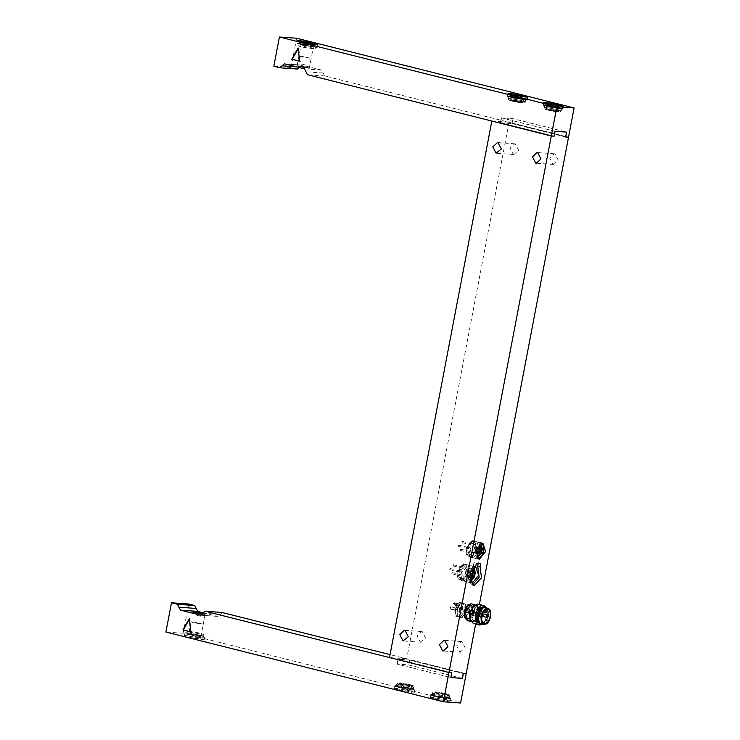 <?xml version="1.0" encoding="UTF-8"?>
<svg xmlns="http://www.w3.org/2000/svg" width="740" height="740" viewBox="0 0 740 740"><rect width="100%" height="100%" fill="white"/><g stroke="black" fill="none" stroke-linecap="round" stroke-linejoin="round"><path stroke-width="0.56" stroke-dasharray="3.7 2.78" d="M471.537 541.319L466.191 547.887C465.516 551.3 465.886 553.927 467.301 555.777L468.966 554.574L469.484 556.869C471.843 556.684 473.739 554.75 475.173 551.087C474.053 549.616 474.312 548.238 475.959 546.971L474.442 541.532L472.314 540.552L471.537 541.319L474.442 541.532M461.889 617.734L467.403 610.953L465.007 603.655L459.078 610.361L461.889 617.734M470.899 582.695L468.975 574.629L475.82 566.877L463.573 563.908C466.043 564.158 467.301 566.313 467.338 570.364C465.7 571.632 465.432 573.001 466.552 574.471C465.127 578.144 463.231 580.067 460.863 580.262L460.354 577.968L458.68 579.17C457.274 577.32 456.904 574.693 457.579 571.271L458.569 571.521C459.808 567.071 461.806 564.62 464.563 564.158L458.569 571.521M464.563 564.158L463.573 563.908L457.579 571.271M482.85 543.086L472.314 540.552L473.184 540.764L467.19 548.137C468.42 543.678 470.418 541.227 473.184 540.764M466.191 547.887L467.19 548.137M304.482 68.857L321.715 70.087L324.749 75.961L568.514 137.224L509.065 122.276L406.713 658.794L466.172 673.733L390.054 654.604M475.654 624.051L479.391 604.441M420.274 642.144L425.537 637.973L422.281 631.655L421.661 631.553L417.018 635.827L420.274 642.144M552.956 164.363L558.219 160.192L554.954 153.874L554.343 153.772L549.7 158.046L552.956 164.363M513.32 154.401L513.939 154.503L518.583 150.229L515.317 143.912L514.698 143.81L510.054 148.083L513.32 154.401M459.919 652.097L465.173 647.926L461.917 641.617L461.298 641.515L456.654 645.789L459.919 652.097M476.949 547.221L476.162 551.328C475.043 549.866 475.302 548.488 476.949 547.221L475.959 546.971M476.162 551.328L475.173 551.087M470.344 557.109L468.291 556.027L469.817 554.769L470.474 557.118L469.863 557.035L478.78 559.274M468.291 556.027L467.301 555.777M469.484 556.869L470.474 557.118M468.328 570.614L467.55 574.721C466.422 573.25 466.69 571.881 468.328 570.614L467.338 570.364M467.55 574.721L466.552 574.471M461.723 580.502L459.679 579.42L461.196 578.162L461.862 580.512L461.251 580.428L471.75 583.065M459.679 579.42L458.68 579.17M460.863 580.262L461.862 580.512M475.765 566.239L473.387 565.647L467.717 576.423L471.325 584.757L472.573 584.831M480.649 563.529L473.961 562.622L473.387 565.647M476.338 563.223L473.961 562.622M466.838 618.973C461.399 618.964 464.257 604.043 469.549 604.83C474.988 604.839 472.139 619.759 466.838 618.973L467.837 619.223C473.128 620.009 475.987 605.089 470.538 605.08L473.35 612.452L467.837 619.223L461.483 617.66M555.093 131.313L501.581 117.873L513.07 118.687L566.581 132.136M554.158 136.188L500.647 122.748L501.581 117.873M500.647 122.748L512.135 123.571L513.07 118.687M512.135 123.571L565.647 137.011M462.371 678.404L408.859 664.964L397.371 664.141L450.882 677.581M463.305 673.529L409.793 660.08L408.859 664.964M409.793 660.08L398.305 659.266L397.371 664.141M398.305 659.266L451.816 672.706M491.832 121.046L509.065 122.276M389.49 657.564L406.713 658.794M544.834 105.709L544.464 107.661L546.028 107.559C550.541 107.818 562.585 110.528 560.754 110.88L556.471 110.565L560.865 110.787L561.235 108.845L557.849 107.624L544.834 105.709L548.229 106.93L561.235 108.845M510.35 98.596L508.796 98.698L512.182 99.918L525.187 101.824L521.802 100.612L510.35 98.596M300.274 45.806L298.72 45.908L302.105 47.129L315.111 49.034L311.725 47.823L300.274 45.806M300.098 55.981L311.17 58.395L301.467 56.971L298.932 56.064L300.098 55.981M546.028 107.559C540.746 107.115 549.293 109.576 556.471 110.565M299.312 67.553L301.901 65.111L284.669 63.881M296.638 38.23L291.061 67.497L297.008 68.996L279.776 67.756M321.715 70.087L301.901 65.111L284.382 63.834M298.239 65.74C293.336 65.342 303.789 67.969 308.145 68.228C313.048 68.626 302.595 65.999 298.239 65.74L297.073 65.814L299.598 66.73L309.311 68.154L297.073 65.814L298.932 56.064M299.7 61.263L298.146 48.729M509.333 96.293L507.455 96.422L511.543 97.893L527.269 100.205L523.18 98.725L509.333 96.293M510.72 96.644L509.166 96.746L512.552 97.967L525.557 99.872L522.172 98.66L510.72 96.644M299.256 43.503L297.378 43.632L301.467 45.103L317.201 47.416L313.103 45.935L299.256 43.503M300.644 43.854L299.089 43.956L302.475 45.177L315.481 47.083L312.095 45.871L300.644 43.854M545.01 105.256L543.123 105.385L547.221 106.865L562.946 109.168L558.848 107.698L545.01 105.256M555.019 131.313L501.313 117.817L512.94 118.65L566.646 132.146M565.721 137.02L512.006 123.525L500.379 122.692L554.084 136.188M500.379 122.692L501.313 117.817M512.006 123.525L512.94 118.65M273.828 66.267L291.061 67.497M192.169 621.766L191.003 621.841L193.538 622.756L203.241 624.181L192.169 621.766M188.626 631.1L200.078 633.107L203.463 634.328L190.458 632.423L187.063 631.202L188.626 631.1M398.712 683.89L410.154 685.897L413.549 687.118L400.534 685.212L397.149 683.991L398.712 683.89M449.097 696.164L444.823 695.859C437.636 694.869 429.098 692.409 434.371 692.853C438.894 693.102 450.938 695.813 449.097 696.164L448.838 698.033L447.284 698.135L435.832 696.127L432.447 694.906L445.452 696.812L448.838 698.033M432.447 694.906L432.817 692.955L434.371 692.853M202.871 612.683L217.514 616.365L200.281 615.125M222.407 612.48L217.801 616.411L200.568 615.171M188.709 604.016L183.131 633.274L460.585 703M396.39 688.413L394.503 688.542L398.601 690.013L414.326 692.326L410.238 690.846L396.39 688.413M396.945 685.49L410.793 687.923L414.89 689.393L399.165 687.09L395.068 685.619L396.945 685.49M398.333 685.841L409.784 687.849L413.17 689.07L400.164 687.164L396.779 685.943L398.333 685.841M432.058 697.376L430.171 697.505L434.269 698.976L449.994 701.289L445.896 699.809L432.058 697.376M432.613 694.453L446.461 696.886L450.549 698.357L434.824 696.053L430.736 694.582L432.613 694.453M186.304 635.623L184.427 635.752L188.515 637.223L204.24 639.536L200.151 638.056L186.304 635.623M186.869 632.7L200.707 635.133L204.804 636.604L189.079 634.3L184.982 632.82L186.869 632.7M188.256 633.042L199.698 635.059L203.093 636.28L190.078 634.374L186.693 633.153L188.256 633.042M462.445 678.413L408.73 664.918L397.103 664.085L450.808 677.581M199.754 636.446C195.397 636.187 184.945 633.56 189.847 633.958C194.204 634.217 204.656 636.844 199.754 636.446L200.919 636.372L205.1 614.422L202.64 613.525L205.1 614.422L202.251 614.311L205.1 614.422L203.241 624.181M190.846 631.923L189.292 619.389M451.742 672.706L398.037 659.211L409.664 660.043L463.37 673.539M409.664 660.043L408.73 664.918M398.037 659.211L397.103 664.085M183.131 633.274L165.899 632.043M548.1 106.431L561.697 108.419L558.154 107.152L546.194 105.043L544.566 105.154L548.1 106.431M548.84 110.186L558.552 111.611L547.48 109.206L546.314 109.279L548.84 110.186M549.543 106.532L547.008 105.626L548.173 105.543L559.246 107.957L549.543 106.532M547.387 106.375L562.918 108.66L558.876 107.198L545.204 104.793L543.345 104.923L547.387 106.375M445.572 697.321L449.115 698.588L447.487 698.699L435.527 696.599L431.984 695.323L445.572 697.321M444.832 693.556L447.367 694.462L446.202 694.546L435.129 692.131L444.832 693.556M444.139 697.21L434.426 695.794L445.499 698.199L446.664 698.125L444.139 697.21M446.294 697.367L450.336 698.828L448.477 698.949L434.805 696.543L430.763 695.091L446.294 697.367M445.822 699.809L449.874 701.261L448.014 701.39L434.343 698.986L430.292 697.524L445.822 699.809M409.904 688.348L413.447 689.625L411.819 689.736L399.859 687.636L396.316 686.359L409.904 688.348M409.174 684.593L411.699 685.499L410.534 685.582L399.461 683.168L409.174 684.593M408.471 688.246L398.768 686.822L409.84 689.236L411.005 689.162L408.471 688.246M410.626 688.404L414.668 689.856L412.809 689.985L399.138 687.58L395.095 686.128L410.626 688.404M410.164 690.846L414.206 692.298L412.346 692.427L398.675 690.022L394.633 688.561L410.164 690.846M512.432 97.467L526.02 99.456L522.477 98.189L510.517 96.08L508.889 96.191L512.432 97.467M513.172 101.223L522.875 102.647L511.803 100.242L510.637 100.316L513.172 101.223M513.865 97.569L511.34 96.663L512.505 96.579L523.568 98.993L513.865 97.569M511.71 97.412L527.241 99.697L523.199 98.235L509.527 95.83L507.668 95.96L511.71 97.412M305.176 67.479L301.208 66.489L305.639 67.451L306.101 65.009L301.68 64.047L305.639 65.046M308.145 68.228L309.311 68.154L311.17 58.395M312.336 46.278C317.238 46.675 306.786 44.048 302.429 43.79C297.526 43.392 307.979 46.019 312.336 46.278L313.501 46.204L309.311 68.154M302.429 43.79L301.263 43.873L297.073 65.814M315.388 47.046C323.306 47.693 306.416 43.447 299.376 43.022L297.489 43.151L301.578 44.622L315.388 47.046L317.266 46.925L317.728 44.483L317.201 47.416M200.503 616.189L196.535 615.199L200.965 616.161L201.428 613.719M191.003 621.841L188.681 634.032L189.847 633.958M202.806 637.214C195.767 636.788 178.867 632.543 186.794 633.19C193.834 633.616 210.724 637.862 202.806 637.214L204.684 637.085L204.222 639.527L202.344 639.656C195.295 639.231 178.405 634.985 186.323 635.632L200.133 638.056L204.222 639.527L204.804 636.604M186.323 635.632L184.445 635.752L184.917 633.32L186.794 633.19M469.789 556.739L470.076 554.639L472.055 555.139L470.122 554.168L469.142 555.925L471.769 557.239L469.789 556.739C471.889 556.424 473.609 554.676 474.941 551.494L476.93 551.994L477.874 547.036L475.885 546.536L474.59 547.101L476.569 547.6L475.876 551.263L476.93 551.994M471.769 557.239L472.055 555.139M470.076 554.639L468.133 553.668L467.153 555.426L469.142 555.925M468.133 553.668L470.122 554.168M472.869 557.664L470.131 549.348L476.875 541.717L479.613 550.033L473.341 557.738L471.352 557.239M477.874 547.036L476.569 547.6M474.59 547.101L473.887 550.764L474.941 551.494M473.887 550.764L475.876 551.263M466.172 548.359L472.444 540.644L474.423 541.144C471.473 541.449 469.382 544.02 468.152 548.849L466.172 548.359L467.153 555.426M468.152 548.849L474.423 541.144M475.885 546.536C475.755 542.994 474.608 541.023 472.444 540.644L476.875 541.717M472.573 552.142C472.324 553.465 472.324 553.465 472.573 552.142C472.324 553.465 472.324 553.465 472.573 552.142L460.715 549.154C460.428 550.477 460.428 550.477 460.678 549.154C460.428 550.477 460.428 550.477 460.678 549.154M470.483 548.044C470.224 549.367 470.224 549.367 470.483 548.044C470.224 549.367 470.224 549.367 470.483 548.044L458.587 545.056C458.338 546.379 458.338 546.379 458.587 545.056C458.338 546.379 458.338 546.379 458.587 545.056M474.062 544.353C473.804 545.685 473.804 545.685 474.062 544.353C473.804 545.685 473.804 545.685 474.062 544.353L462.167 541.365C461.917 542.688 461.917 542.688 462.167 541.365C461.917 542.688 461.917 542.688 462.167 541.365M479.659 547.424L480.871 549.968L475.811 549.607L476.347 548.155L478.53 549.469M476.347 548.155L477.541 548.46M477.346 549.173L477.67 548.59M480.871 549.968L482.064 550.264M475.811 549.607L476.995 549.903M477.004 552.873L476.81 551.948L475.469 552.798L475.478 551.309L476.671 551.605M475.469 552.798L476.652 553.095M475.478 551.309L475.94 551.346M480.547 551.67L478.012 553.946M476.81 551.948L478.003 552.253M473.313 557.858L470.057 549.348L476.902 541.597L479.687 550.033L473.313 557.858M481.897 552.16L480.787 551.624M481.074 550.199L481.685 550.19M481.093 550.042L482.369 549.681M477.716 556.415L475.459 550.44L479.557 544.964L480.556 545.102M461.168 580.132L461.464 578.033L463.444 578.532L461.501 577.552L460.521 579.309L463.148 580.632L461.168 580.132C463.277 579.809 464.988 578.06 466.329 574.878L468.309 575.378L469.253 570.429L467.273 569.929L465.969 570.494L467.957 570.993L467.255 574.647L468.309 575.378M463.148 580.632L463.444 578.532M461.464 578.033L459.522 577.061L458.541 578.819L460.521 579.309M459.522 577.061L461.501 577.552M464.248 581.057L461.519 572.741L468.263 565.11L470.992 573.417L464.72 581.131L462.74 580.632M469.253 570.429L467.957 570.993M465.969 570.494L465.275 574.148L466.329 574.878M465.275 574.148L467.255 574.647M457.551 571.743L463.832 564.037L465.812 564.537C462.852 564.842 460.761 567.413 459.54 572.242L457.551 571.743L458.541 578.819M459.54 572.242L465.812 564.537M467.273 569.929C467.134 566.377 465.987 564.416 463.832 564.037L468.263 565.11M463.962 575.535C463.703 576.858 463.703 576.858 463.962 575.535C463.703 576.858 463.703 576.858 463.962 575.535L452.066 572.547C451.816 573.87 451.816 573.87 452.066 572.547C451.816 573.87 451.816 573.87 452.066 572.547M461.862 571.437C461.612 572.76 461.612 572.76 461.862 571.437C461.612 572.76 461.612 572.76 461.862 571.437L449.976 568.449C449.717 569.772 449.717 569.772 449.976 568.449C449.717 569.772 449.717 569.772 449.976 568.449M465.442 567.746C465.192 569.069 465.192 569.069 465.442 567.746C465.192 569.069 465.192 569.069 465.442 567.746L453.583 564.768C453.296 566.082 453.296 566.082 453.555 564.759C453.296 566.082 453.296 566.082 453.555 564.759M468.725 572.557L471.038 570.817L472.259 573.361L467.19 572.991L467.736 571.548L469.918 572.862L468.92 571.844L468.383 573.297L470.76 573.463M467.736 571.548L468.92 571.844M471.648 571.123L469.918 572.862M472.259 573.361L473.443 573.657M467.19 572.991L468.383 573.297M471.926 575.063L469.761 577.366L468.198 575.341L466.848 576.183L466.866 574.702L468.05 574.999L468.041 576.488L469.382 575.637L470.076 577.357M466.848 576.183L468.041 576.488M466.866 574.702L470.39 574.952M470.344 575.165L468.05 574.999M468.198 575.341L469.382 575.637M464.702 581.252L461.446 572.732L468.291 564.99L471.065 573.426L464.702 581.252M470.159 579.938L469.364 579.901L467.44 573.981L471.537 568.505L472.934 568.884M473.276 575.554L472.175 575.017M472.462 573.583L473.064 573.583M472.471 573.435L473.748 573.074M470.122 579.642L468.762 579.744L466.848 573.833L470.936 568.357L472.768 569.125M454.009 609.048L454.147 608.308L454.009 609.048L452.51 609.658L451.335 609.399L455.544 610.445L456.497 609.279L456.081 608.021L455.054 609.177L455.47 610.435M454.147 608.308L452.973 607.244L450.642 606.985L456.016 608.262L456.349 609.27L455.59 610.204L455.202 609.187L456.016 608.262M456.081 608.021L452.889 607.475C454.388 608.428 454.268 609.085 452.519 609.418L455.535 610.195M452.51 609.658L451.335 609.399M450.734 606.726L449.901 607.882L450.272 609.122M450.642 606.985L450.281 608.863M459.642 602.323L469.447 604.802C474.895 604.811 472.037 619.732 466.746 618.945L460.104 617.29C454.647 617.29 457.514 602.341 462.815 603.128L462.815 603.137C468.263 603.128 465.404 618.076 460.104 617.29L458.513 616.892C453.065 616.892 455.923 601.944 461.233 602.73L461.233 602.73C466.681 602.73 463.823 617.678 458.513 616.892L456.932 616.494C451.474 616.494 454.342 601.546 459.642 602.323C465.099 602.332 462.232 617.28 456.932 616.494M458.754 606.976C460.289 608.733 459.984 610.361 457.82 611.851C456.284 610.093 456.589 608.465 458.754 606.976L471.065 609.76L469.105 610.759L468.466 612.581L469.105 610.759L471.278 609.89L472.518 610.583L470.918 610.121L471.454 611.527L470.918 610.121C471.565 609.094 472.703 609.381 474.349 610.981L474.886 612.396L473.702 613.701L473.896 615.19L472.712 615.606C470.474 615.708 469.327 615.421 469.289 614.746L472.157 613.312L471.454 611.527C473.101 613.136 474.248 613.423 474.886 612.396L474.349 610.981L472.518 610.583L472.536 611.619L471.685 610.056M457.82 611.851L469.382 614.755M458.384 605.089L458.874 606.365L459.818 605.2L459.411 603.933L458.384 605.089M460.077 609.547L460.567 610.815L461.519 609.649L461.103 608.391L460.077 609.547M461.103 608.391L456.959 607.346L457.838 607.596L457.375 610.019L455.535 609.51L455.997 607.105L457.838 607.596L457.339 610.01L460.493 610.805M455.535 609.51L457.459 609.788L457.829 607.836L457.329 607.697L461.039 608.632L461.371 609.64L460.613 610.574L460.225 609.557L461.039 608.632M457.375 610.019L457.829 607.836L455.997 607.105M457.459 609.788L457.838 608.955M455.627 609.251L455.988 607.374M453.287 603.59L456.719 605.727L456.673 604.552L454.702 603.692L454.258 602.647L453.287 603.59L455.248 604.451M454.702 603.692L456.552 604.478L456.469 605.514L458.865 606.115L458.532 605.098L459.346 604.182L459.679 605.191L458.865 606.115M456.552 604.478L455.886 604.108L456.552 604.478C456.978 605.745 456.589 605.718 455.405 604.395M453.454 603.544L454.554 603.618L454.194 602.887L459.346 604.182M469.197 613.904L469.289 614.746L469.549 614.228L471.093 614.616L472.536 611.619L471.889 613.442L469.549 614.228M473.008 615.671L473.896 615.19C473.859 614.515 472.712 614.228 470.464 614.33L469.234 614.653M468.466 612.581L469.317 614.145M472.712 615.606L471.093 614.616M472.157 613.312L473.702 613.701M474.608 610.953C476.144 612.72 475.839 614.348 473.674 615.837C472.139 614.071 472.444 612.452 474.608 610.953L474.349 610.981M473.674 615.837L472.805 615.625M461.233 602.73C466.681 602.73 463.823 617.678 458.513 616.892C453.065 616.892 455.923 601.944 461.233 602.73M462.815 603.137C468.254 603.146 465.395 618.067 460.104 617.28C454.665 617.271 457.514 602.351 462.815 603.137M466.746 618.945C461.298 618.945 464.156 604.025 469.447 604.802M469.428 604.932L469.53 604.95C474.877 604.959 472.065 619.62 466.866 618.853L466.764 618.825C461.418 618.825 464.23 604.154 469.428 604.932C474.775 604.932 471.972 619.593 466.764 618.825M466.866 618.853C461.519 618.844 464.322 604.182 469.53 604.95M469.549 604.83L465.007 603.655M464.535 617.243L467.625 620.324L473.998 612.507L470.751 603.979L467.486 605.468M470.992 603.785C477.466 603.794 474.072 621.545 467.773 620.61L467.292 620.536M469.41 621.027L473.757 620.962L472.518 620.111C469.771 620.259 468.735 620.564 469.41 621.027L470.279 621.258C473.286 621.443 474.229 621.11 473.11 620.259L472.518 620.111C469.512 619.926 468.577 620.259 469.687 621.11M470.631 621.036L472.333 621.757L475.765 620.157L478.891 613.71L478.771 608.206L476.042 605.015L474.654 604.996M467.939 608.086L468.642 608.289M475.478 605.598L474.396 605.681L474.248 606.828L476.477 608.909L478.059 608.678L475.478 605.598M475.191 605.533C473.757 605.894 474.192 607.022 476.477 608.909L477.966 608.789L478.012 607.771L475.783 605.681L474.294 605.801M473.757 620.962L473.11 620.259M468.531 608.234C470.076 610.204 469.558 611.656 466.986 612.6M473.877 605.644L475.709 605.227L478.826 608.41L478.947 613.747L475.913 620.009L472.582 621.563L470.242 620.101M473.591 605.921L476.671 605.598C482.868 605.607 479.613 622.581 473.591 621.692L470.122 619.722M475.681 605.348C481.879 605.357 478.623 622.331 472.601 621.443L472.139 621.369M473.591 621.692C467.403 621.683 470.649 604.71 476.671 605.598M470.048 619.445L473.406 622.664L477.67 620.305L480.445 614.034L480.112 607.54L476.856 604.626L473.397 606.134M477.596 604.043C485.098 604.053 481.157 624.625 473.859 623.552L473.295 623.459M481.712 624.532L483.59 623.135L487.216 615.662L487.068 609.279L486.078 607.161M485.44 606.985L487.244 609.88L487.382 615.782L484.025 622.692L481.12 624.375M480.066 623.357L480.528 623.432C486.55 624.329 489.806 607.346 483.609 607.346L484.598 607.586C490.796 607.596 487.54 624.579 481.518 623.681L479.622 623.21M481.518 623.681C475.33 623.681 478.577 606.698 484.598 607.586M484.737 606.856C491.499 606.865 487.947 625.393 481.379 624.412L481.176 624.394M487.031 607.688L488.826 616.17L482.804 624.514M487.873 608.632L488.835 609.14L490.426 616.67L485.079 624.098L483.988 624.088M477.476 606.818C482.915 606.828 480.066 621.748 474.766 620.962C469.327 620.962 472.185 606.041 477.476 606.818L487.79 609.381M474.766 620.962L484.274 623.395M477.92 614.024L478.937 612.868L479.354 614.135L478.401 615.301L477.92 614.024M472.897 613.654L473.915 612.498L474.331 613.765L473.378 614.931L472.897 613.654M476.227 609.575L477.245 608.419L477.661 609.677L476.708 610.842L476.227 609.575M296.435 66.831L299.45 67.053M324.749 75.961L307.516 74.731M323.232 73.029L305.999 71.799M202.723 613.192L219.956 614.422M547.637 108.873L544.104 107.596L545.732 107.485L557.692 109.585L561.225 110.861L547.637 108.873M548.127 110.14C555.555 112.045 564.639 112.702 556.739 110.76C549.311 108.845 540.219 108.197 548.127 110.14M446.035 694.879L432.447 692.88L435.99 694.157L447.95 696.257L449.578 696.155L446.035 694.879M445.554 693.611C453.454 695.554 444.37 694.897 436.942 692.991C429.034 691.049 438.126 691.697 445.554 693.611M410.376 685.915L396.788 683.917L400.322 685.194L412.282 687.293L413.91 687.192L410.376 685.915M409.886 684.639C417.795 686.591 408.702 685.934 401.274 684.028C393.365 682.086 402.458 682.733 409.886 684.639M511.969 99.9L508.426 98.633L510.054 98.522L522.014 100.622L525.557 101.898L511.969 99.9M512.45 101.177C519.878 103.082 528.971 103.739 521.062 101.787C513.634 99.882 504.551 99.234 512.45 101.177M476.384 556.878L475.339 550.541L479.603 544.067M480.001 542.42C473.877 541.523 470.594 558.765 476.884 558.755C482.998 559.653 486.282 542.411 480.001 542.42L476.902 541.597M472.842 557.784L476.884 558.755M470.363 581.085L469.484 581.178C464.137 581.178 466.94 566.516 472.139 567.275L473.665 567.969M471.38 565.804C465.266 564.916 461.973 582.149 468.263 582.149C474.386 583.037 477.67 565.804 471.38 565.804L468.291 564.99M464.221 581.178L468.263 582.149M485.163 612.979L486.18 611.823L485.764 610.565M486.855 617.428L487.873 616.272L487.457 615.014M482.23 614.644L481.416 615.8L481.731 617.021M473.304 614.922L481.832 617.058L482.85 615.902L482.434 614.644L473.915 612.498M469.817 554.769L468.827 554.519M461.196 578.162L460.206 577.912M473.702 585.359L471.325 584.757M420.894 642.237L403.661 641.007M421.661 631.553L404.429 630.323M553.576 164.456L536.343 163.226M554.343 153.772L537.111 152.542M513.939 154.503L496.707 153.263M514.698 143.81L497.474 142.579M460.53 652.199L443.306 650.969M461.298 641.515L444.065 640.285M527.833 97.273L527.269 100.205M508.01 93.499L507.455 96.422M297.489 43.151L297.378 43.632M563.501 106.246L562.946 109.168M543.687 102.462L543.123 105.385M299.089 43.956L298.72 45.908M315.481 47.083L315.111 49.034M509.166 96.746L508.796 98.698M525.557 99.872L525.187 101.824M394.503 688.542L395.068 685.619M414.326 692.326L414.89 689.393M430.171 697.505L430.736 694.582M449.994 701.289L450.549 698.357M184.427 635.752L184.982 632.82M413.17 689.07L413.549 687.118M396.779 685.943L397.149 683.991M203.093 636.28L203.463 634.328M186.693 633.153L187.063 631.202M544.566 105.154L544.104 107.596C543.475 108.65 544.788 109.502 548.053 110.131C552.16 111.268 560.948 112.406 559.949 111.962L561.225 110.861L561.697 108.419M558.552 111.611L559.246 107.957M546.314 109.279L547.008 105.626M562.918 108.66L563.38 106.218M543.345 104.923L543.808 102.481M431.984 695.323L432.447 692.88L433.733 691.78C432.733 691.336 441.521 692.474 445.628 693.62C448.884 694.25 450.207 695.091 449.578 696.155L449.115 698.588M447.367 694.462L446.664 698.125M435.129 692.131L434.426 695.794M450.336 698.828L449.874 701.261M430.763 695.091L430.292 697.524M396.316 686.359L396.788 683.917L398.065 682.817C397.065 682.373 405.853 683.51 409.96 684.657C413.225 685.286 414.539 686.128 413.91 687.192L413.447 689.625M411.699 685.499L411.005 689.162M399.461 683.168L398.768 686.822M414.668 689.856L414.206 692.298M395.095 686.128L394.633 688.561M508.889 96.191L508.426 98.633C507.797 99.687 509.12 100.538 512.376 101.167C516.483 102.305 525.271 103.443 524.271 102.999L525.557 101.898L526.02 99.456M522.875 102.647L523.568 98.993M510.637 100.316L511.34 96.663M527.241 99.697L527.712 97.255M507.668 95.96L508.13 93.517M300.745 66.517L301.208 64.075M196.535 612.785L196.072 615.227M461.899 542.577L473.794 545.565M458.319 546.268L470.214 549.256M460.419 550.366L472.305 553.354M476.403 558.682L477.735 558.765M481.685 543.049L480.473 542.494M477.411 556.36L478.003 556.517M480.26 545.01L480.861 545.158M453.287 565.971L465.173 568.958M449.707 569.661L461.594 572.649M451.798 573.759L463.693 576.747M471.038 570.817L472.231 571.114M469.401 577.339L470.594 577.635M467.791 582.075L470.538 581.723M474.109 567.488L471.861 565.887M468.79 579.753L469.391 579.901M471.648 568.403L472.24 568.551M458.8 606.356L456.423 605.755M459.411 603.933L454.258 602.638M460.558 610.565L457.505 609.797M475.024 604.756L476.042 605.015M470.834 621.424L471.852 621.683M487.068 609.279L487.244 609.88M484.571 624.19L485.079 624.098M483.165 612.48L476.634 610.833M477.245 608.419L484.848 610.334M483.192 616.513L478.336 615.291M478.937 612.868L482.545 613.774"/><path stroke-width="1.11" d="M200.855 615.171L205.174 611.249L448.94 672.503L389.49 657.564L491.832 121.046L551.291 135.984L443.362 701.77L460.585 703L466.172 673.733L463.37 673.539L462.445 678.413L450.808 677.581L462.371 678.404L463.305 673.529L466.172 673.733L475.654 624.051M479.391 604.441L574.101 107.957L296.638 38.23L279.415 37L556.869 106.727L551.291 135.984L554.094 136.179M480.066 566.553L481.518 577.838L474.285 585.451L473.702 585.359L470.104 577.024L475.765 566.239L476.338 563.223L480.649 563.529L480.066 566.553L477.688 565.952L478.271 562.937M472.573 584.831L479.141 577.246L477.688 565.952M470.899 582.695L472.231 583.139L478.595 575.313L475.82 566.877M467.43 619.158L465.025 611.851L470.945 605.144M479.261 559.357L476.005 550.837L482.85 543.086L485.625 551.531L479.261 559.357M554.158 136.188L555.093 131.313L566.581 132.136L565.647 137.011L568.514 137.224L565.647 137.002M450.808 677.581L451.742 672.706L448.94 672.503L451.816 672.706L450.882 677.581M403.05 640.905L399.785 634.596L404.429 630.323L405.048 630.424L408.304 636.733L403.05 640.905M535.723 163.124L532.467 156.815L537.111 152.542L537.73 152.644L540.986 158.952L536.343 163.226L535.723 163.124M496.087 153.171L492.831 146.853L497.474 142.579L498.085 142.681L501.35 148.99L496.087 153.171M442.687 650.867L439.421 644.559L444.065 640.285L444.685 640.387L447.95 646.695L443.306 650.969L442.687 650.867M299.45 67.053L297.295 69.042L280.062 67.802L273.828 66.267L279.415 37M284.382 63.834L279.776 67.756M565.721 137.02L566.646 132.146L555.019 131.313L554.084 136.188L551.291 135.984L307.516 74.731L304.482 68.857L284.669 63.881M298.063 48.081L299.7 61.263L291.773 59.274L298.063 48.081M298.498 48.109L292.207 59.302L300.135 61.3M509.897 93.37L523.735 95.802L527.833 97.273L512.108 94.97L508.01 93.499L509.897 93.37M299.82 40.58L313.658 43.013L317.756 44.483L302.031 42.18L297.933 40.709L299.82 40.58M545.565 102.333L559.412 104.766L563.501 106.246L547.776 103.933L543.687 102.462L545.565 102.333M556.869 106.727L574.101 107.957M196.174 608.447L194.657 605.505L188.709 604.016L171.486 602.776L177.424 604.275L180.458 610.149L197.691 611.379L196.174 608.447L178.941 607.207M197.691 611.379L202.871 612.683M390.054 654.604L221.824 612.442M194.028 612.008L202.64 613.525L194.028 612.008M202.251 614.311L192.872 612.091L202.251 614.311M189.209 618.732L190.846 631.923L182.919 629.934L189.209 618.732M189.634 618.77L183.344 629.962L191.272 631.951M443.362 701.77L165.899 632.043L171.486 602.776M222.12 612.433L205.174 611.249L222.407 612.48M180.458 610.149L200.568 615.171M547.85 103.942L563.38 106.218L559.338 104.766L545.667 102.361L543.808 102.481L547.85 103.942M512.182 94.979L527.712 97.255L523.661 95.793L509.99 93.397L508.13 93.517L512.182 94.979M299.839 40.589C291.921 39.942 308.811 44.187 315.851 44.613L317.728 44.483L313.649 43.013L297.952 40.765M200.965 613.756L197.006 612.757L201.428 613.719M476.347 548.155L477.541 548.46L476.995 549.903L482.064 550.264L480.843 547.72L478.53 549.469L477.541 548.46M477.67 548.59L479.631 547.415L480.843 547.72M475.811 549.607L476.995 549.903M475.469 552.798L476.652 553.095L478.003 552.253L479.566 554.279L481.731 551.975L476.671 551.605L476.652 553.095M481.731 551.975L476.671 551.605M479.205 554.251L477.004 552.873M482.489 552.308L478.003 556.517L476.051 550.597L480.149 545.112L480.861 545.158L482.961 549.829L481.685 550.19L481.379 551.781L482.489 552.308L481.703 552.068M477.716 556.415L481.897 552.16L481.379 551.781M480.787 551.624L481.093 550.042M482.055 549.774L482.961 549.829M480.556 545.102L482.369 549.681M470.76 573.463L473.443 573.657L472.231 571.114L471.648 571.123M470.39 574.952L473.119 575.359L470.344 575.165M470.076 577.357L470.954 577.672L473.119 575.359M473.868 575.702L472.175 575.017L473.868 575.702L470.159 579.938M472.934 568.884L474.349 573.223L473.064 573.583L472.768 575.165M470.122 579.642L473.082 575.461M472.175 575.017L472.471 573.435M473.434 573.158L474.349 573.223M472.768 569.125L473.748 573.074M468.466 612.581L469.549 614.228M467.837 619.223C462.389 619.213 465.247 604.293 470.538 605.08M467.486 605.468L464.378 611.795L464.535 617.243M470.834 621.424L467.292 620.536L464.563 617.345L464.433 611.841L467.56 605.394L470.992 603.785L475.024 604.756M474.654 604.996L468.993 612.979L470.631 621.036M466.986 612.6L466.394 612.452C464.655 610.361 465.173 608.909 467.939 608.086L468.531 608.234C469.891 610.093 469.373 611.554 466.986 612.6L466.274 612.387M466.394 612.452C464.85 610.472 465.368 609.02 467.939 608.086M470.242 620.101L469.336 613.044L473.877 605.644M470.122 619.722L469.401 613.053L473.591 605.921L477.596 604.043L483.34 605.487C476.042 604.404 472.102 624.986 479.603 624.995L481.712 624.532M473.397 606.134L469.826 613.257L470.048 619.445M479.603 624.995L473.295 623.459L470.131 619.75L469.983 613.377L473.175 606.337M486.078 607.161L483.904 605.579M481.12 624.375L480.343 624.412L477.096 621.489L476.754 614.995L479.538 608.733L483.793 606.365L485.44 606.985M479.622 623.21L477.337 615.042L483.609 607.337M481.379 624.412C474.627 624.412 478.17 605.884 484.737 606.856L485.542 607.031M481.176 624.394L481.971 624.569C475.219 624.56 478.762 606.032 485.338 607.004L488.835 609.14M485.079 624.098L481.971 624.569M483.988 624.088L484.543 624.19C478.53 624.181 481.685 607.716 487.53 608.585L487.873 608.632M484.339 624.135C478.336 624.135 481.49 607.67 487.327 608.53L487.78 608.604M487.53 608.585C493.534 608.585 490.38 625.05 484.543 624.19M487.382 609.316C492.831 609.316 489.973 624.236 484.682 623.459C479.233 623.45 482.091 608.53 487.382 609.316L487.79 609.381M282.218 65.814L296.435 66.831M194.657 605.505L177.424 604.275M479.603 544.067L480.76 543.882C486.106 543.882 483.312 558.543 478.105 557.784L476.384 556.878M473.665 567.969L474.904 574.518L470.363 581.085M484.848 610.334L485.764 610.565L484.746 611.712L485.163 612.979L483.165 612.48M482.545 613.774L487.457 615.014L486.439 616.17L486.855 617.428L483.192 616.513M477.735 558.765L480.445 557.451L483.054 553.529L483.969 549.404L483.165 544.834L481.685 543.049M471.038 570.817L472.231 571.114M469.401 577.339L470.594 577.635M470.538 581.723L474.442 576.923L475.348 572.797L474.109 567.488M469.956 619.158L470.131 619.75M485.246 606.939L485.838 607.087M485.163 612.979L486.689 611.999L485.764 610.565M486.855 617.428L488.382 616.457L487.457 615.014M481.832 617.058L483.359 616.087L482.434 614.644"/></g></svg>
